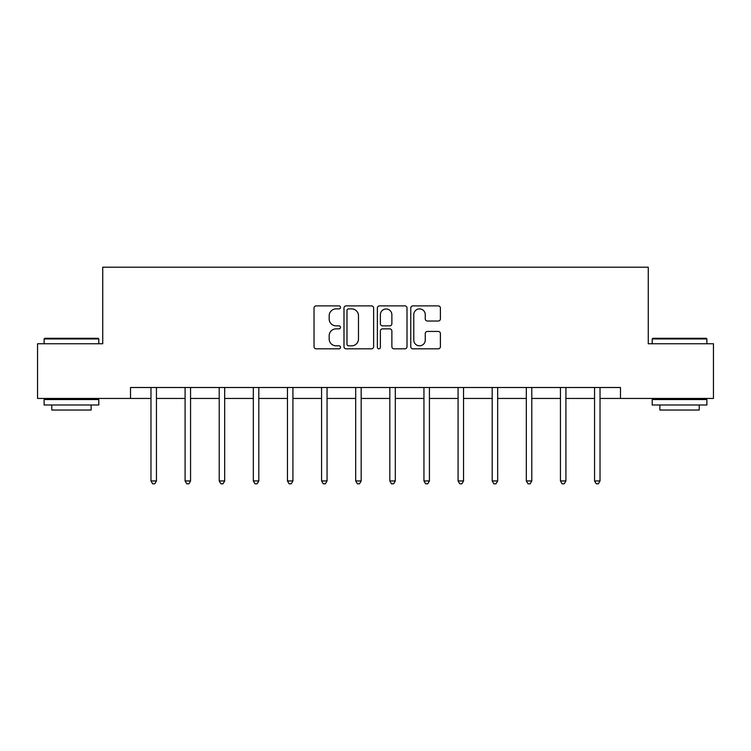 <?xml version="1.0" encoding="UTF-8"?>
<svg xmlns="http://www.w3.org/2000/svg" width="751" height="751" viewBox="0 0 751 751"><rect width="100%" height="100%" fill="white"/><g stroke="black" fill="none" stroke-linecap="round" stroke-linejoin="round"><path stroke-width="1.13" d="M340.503 307.384A1.502 1.502 0 0 0 339.001 305.882L316.19 305.882A2.15 2.15 0 0 0 314.04 308.032L314.04 346.68A2.15 2.15 0 0 0 316.19 348.83L339.001 348.83A1.502 1.502 0 0 0 340.503 347.328A1.502 1.502 0 0 0 339.001 345.817L336.044 345.817A6.872 6.872 0 0 1 329.173 338.954L329.173 335.725A6.872 6.872 0 0 1 336.044 328.863L339.001 328.863A1.502 1.502 0 0 0 340.503 327.352A1.502 1.502 0 0 0 339.001 325.85L336.044 325.85A6.872 6.872 0 0 1 329.173 318.978L329.173 315.758A6.872 6.872 0 0 1 336.044 308.896L339.001 308.896A1.502 1.502 0 0 0 340.503 307.384M438.246 321.024A2.15 2.15 0 0 0 440.396 318.875L440.396 308.032A2.15 2.15 0 0 0 438.246 305.882L412.909 305.882A2.15 2.15 0 0 0 410.769 308.032L410.769 346.68A2.15 2.15 0 0 0 412.909 348.83L438.246 348.83A2.15 2.15 0 0 0 440.396 346.68L440.396 333.585A2.15 2.15 0 0 0 438.246 331.435L427.403 331.435A2.15 2.15 0 0 0 425.254 333.585L425.254 340.081A5.745 5.745 0 0 1 419.518 345.817A5.745 5.745 0 0 1 413.773 340.081L413.773 314.631A5.745 5.745 0 0 1 419.518 308.896A5.745 5.745 0 0 1 425.254 314.631L425.254 318.875A2.15 2.15 0 0 0 427.403 321.024L438.246 321.024M130.514 398.443L37.55 398.443L37.55 343.761L102.737 343.761L102.737 267.206L648.263 267.206L648.263 343.761L713.45 343.761L713.45 398.443L620.486 398.443L620.486 387.507L130.514 387.507L130.514 398.443L150.97 398.443M373.623 308.032A2.15 2.15 0 0 0 371.473 305.882L346.136 305.882A2.15 2.15 0 0 0 343.996 308.032L343.996 346.68A2.15 2.15 0 0 0 346.136 348.83L371.473 348.83A2.15 2.15 0 0 0 373.623 346.68L373.623 308.032M379.527 305.882L404.864 305.882A2.15 2.15 0 0 1 407.004 308.032L407.004 346.68A2.15 2.15 0 0 1 404.864 348.83L394.022 348.83A2.15 2.15 0 0 1 391.872 346.68L391.872 331.003A2.15 2.15 0 0 0 389.722 328.863L382.531 328.863A2.15 2.15 0 0 0 380.381 331.003L380.381 347.328A1.502 1.502 0 0 1 378.88 348.83A1.502 1.502 0 0 1 377.377 347.328L377.377 308.032A2.15 2.15 0 0 1 379.527 305.882M156.433 398.443L185.093 398.443M190.557 398.443L219.208 398.443M224.68 398.443L253.331 398.443M258.804 398.443L287.455 398.443M292.928 398.443L321.578 398.443M327.051 398.443L355.702 398.443M361.175 398.443L389.825 398.443M395.298 398.443L423.949 398.443M429.422 398.443L458.072 398.443M463.545 398.443L492.196 398.443M497.669 398.443L526.32 398.443M531.792 398.443L560.443 398.443M565.907 398.443L594.567 398.443M600.03 398.443L620.486 398.443M348.502 308.896A1.502 1.502 0 0 0 347 310.398L347 344.315A1.502 1.502 0 0 0 348.502 345.817L351.618 345.817A6.872 6.872 0 0 0 358.48 338.954L358.48 315.758A6.872 6.872 0 0 0 351.618 308.896L348.502 308.896M391.872 314.744A5.745 5.745 0 0 0 386.127 308.999A5.745 5.745 0 0 0 380.381 314.744L380.381 323.709A2.15 2.15 0 0 0 382.531 325.85L389.722 325.85A2.15 2.15 0 0 0 391.872 323.709L391.872 314.744M156.724 387.507L156.593 387.826A2.187 2.187 0 0 0 156.433 388.642L156.433 480.95L150.97 480.95L150.97 388.642A2.187 2.187 0 0 0 150.81 387.826L150.679 387.507M156.433 480.95L154.79 483.794L152.603 483.794L150.97 480.95M44.769 338.297L98.137 338.297L98.794 338.945L44.112 338.945L44.769 338.297M71.458 405.005L44.112 405.005L44.112 399.541L98.794 399.541L98.794 405.005L71.458 405.005M91.143 405.005L91.143 410.037L51.772 410.037L51.772 405.005M652.863 338.297L706.231 338.297L706.888 338.945L652.206 338.945L652.863 338.297M679.542 405.005L652.206 405.005L652.206 399.541L706.888 399.541L706.888 405.005L679.542 405.005M699.228 405.005L699.228 410.037L659.857 410.037L659.857 405.005M190.848 387.507L190.716 387.826A2.187 2.187 0 0 0 190.557 388.642L190.557 480.95L185.093 480.95L185.093 388.642A2.187 2.187 0 0 0 184.934 387.826L184.802 387.507M190.557 480.95L188.914 483.794L186.727 483.794L185.093 480.95M224.971 387.507L224.84 387.826A2.187 2.187 0 0 0 224.68 388.642L224.68 480.95L219.208 480.95L219.208 388.642A2.187 2.187 0 0 0 219.057 387.826L218.926 387.507M224.68 480.95L223.038 483.794L220.85 483.794L219.208 480.95M259.095 387.507L258.964 387.826A2.187 2.187 0 0 0 258.804 388.642L258.804 480.95L253.331 480.95L253.331 388.642A2.187 2.187 0 0 0 253.181 387.826L253.049 387.507M258.804 480.95L257.161 483.794L254.974 483.794L253.331 480.95M293.209 387.507L293.087 387.826A2.187 2.187 0 0 0 292.928 388.642L292.928 480.95L287.455 480.95L287.455 388.642A2.187 2.187 0 0 0 287.304 387.826L287.173 387.507M292.928 480.95L291.285 483.794L289.097 483.794L287.455 480.95M327.333 387.507L327.211 387.826A2.187 2.187 0 0 0 327.051 388.642L327.051 480.95L321.578 480.95L321.578 388.642A2.187 2.187 0 0 0 321.419 387.826L321.297 387.507M327.051 480.95L325.408 483.794L323.221 483.794L321.578 480.95M361.456 387.507L361.334 387.826A2.187 2.187 0 0 0 361.175 388.642L361.175 480.95L355.702 480.95L355.702 388.642A2.187 2.187 0 0 0 355.542 387.826L355.42 387.507M361.175 480.95L359.532 483.794L357.345 483.794L355.702 480.95M395.58 387.507L395.458 387.826A2.187 2.187 0 0 0 395.298 388.642L395.298 480.95L389.825 480.95L389.825 388.642A2.187 2.187 0 0 0 389.666 387.826L389.544 387.507M395.298 480.95L393.655 483.794L391.468 483.794L389.825 480.95M429.703 387.507L429.581 387.826A2.187 2.187 0 0 0 429.422 388.642L429.422 480.95L423.949 480.95L423.949 388.642A2.187 2.187 0 0 0 423.789 387.826L423.667 387.507M429.422 480.95L427.779 483.794L425.592 483.794L423.949 480.95M463.827 387.507L463.696 387.826A2.187 2.187 0 0 0 463.545 388.642L463.545 480.95L458.072 480.95L458.072 388.642A2.187 2.187 0 0 0 457.913 387.826L457.791 387.507M463.545 480.95L461.903 483.794L459.715 483.794L458.072 480.95M497.951 387.507L497.819 387.826A2.187 2.187 0 0 0 497.669 388.642L497.669 480.95L492.196 480.95L492.196 388.642A2.187 2.187 0 0 0 492.036 387.826L491.905 387.507M497.669 480.95L496.026 483.794L493.839 483.794L492.196 480.95M532.074 387.507L531.943 387.826A2.187 2.187 0 0 0 531.792 388.642L531.792 480.95L526.32 480.95L526.32 388.642A2.187 2.187 0 0 0 526.16 387.826L526.029 387.507M531.792 480.95L530.15 483.794L527.962 483.794L526.32 480.95M566.198 387.507L566.066 387.826A2.187 2.187 0 0 0 565.907 388.642L565.907 480.95L560.443 480.95L560.443 388.642A2.187 2.187 0 0 0 560.284 387.826L560.152 387.507M565.907 480.95L564.273 483.794L562.086 483.794L560.443 480.95M600.321 387.507L600.19 387.826A2.187 2.187 0 0 0 600.03 388.642L600.03 480.95L594.567 480.95L594.567 388.642A2.187 2.187 0 0 0 594.407 387.826L594.276 387.507M600.03 480.95L598.397 483.794L596.21 483.794L594.567 480.95M44.112 343.761L44.112 338.945M56.578 399.541L56.578 398.443M86.327 399.541L86.327 398.443M98.794 343.761L98.794 338.945M652.206 343.761L652.206 338.945M664.673 399.541L664.673 398.443M694.422 399.541L694.422 398.443M706.888 343.761L706.888 338.945"/></g></svg>
